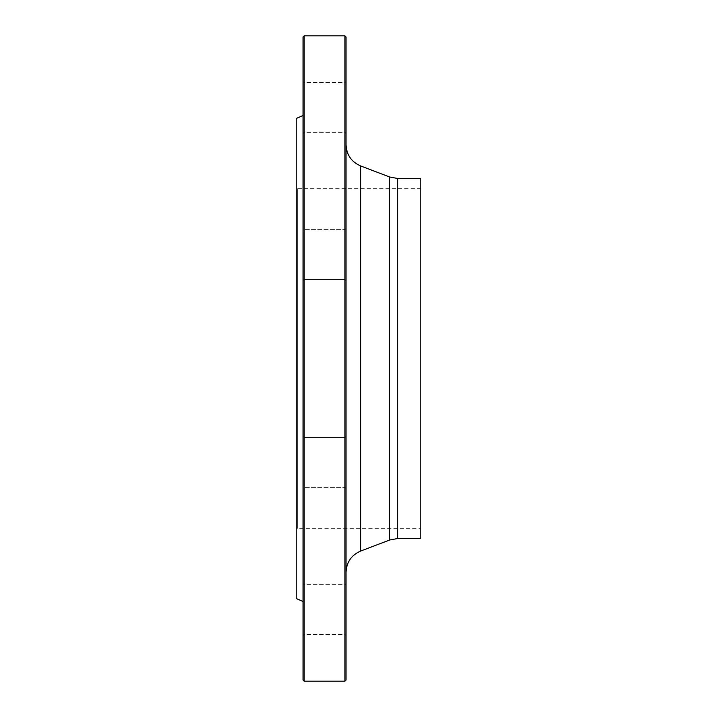 <?xml version="1.0" encoding="UTF-8"?>
<svg xmlns="http://www.w3.org/2000/svg" width="717" height="717" viewBox="0 0 717 717"><rect width="100%" height="100%" fill="white"/><g stroke="black" fill="none" stroke-linecap="round" stroke-linejoin="round"><path stroke-width="0.54" stroke-dasharray="3.58 2.69" d="M344.913 35.85L344.913 681.15M304.16 681.15L304.16 35.85M420.762 528.312L420.762 188.688L420.762 528.312L297.367 528.312L297.367 188.688L297.367 528.312L296.238 529.451L296.238 187.549L296.238 529.451M296.238 118.493L296.238 598.507M303.031 601.527L303.031 115.473L303.031 601.527M303.031 444.065L303.031 488.519L303.031 444.065M303.031 609.522L303.031 583.486L303.031 609.522M303.031 627.931L303.031 583.486L303.031 627.931M303.031 488.519L303.031 436.438L303.031 488.519L304.16 487.381L304.16 437.567L304.16 487.381L344.913 487.381L344.913 437.567L344.913 487.381L344.913 437.567L346.051 436.438L346.051 488.519L346.051 436.438L346.051 488.519L346.051 436.438L344.913 437.567L344.913 487.381L346.051 488.519L344.913 487.381L304.16 487.381L304.16 437.567L304.16 487.381L303.031 488.519M303.031 272.935L303.031 228.481L303.031 272.935M303.031 107.478L303.031 81.442L303.031 107.478M303.031 89.069L303.031 133.514L303.031 89.069M303.031 228.481L303.031 280.562L303.031 228.481L304.16 229.619L304.16 279.433L304.16 229.619L344.913 229.619L344.913 279.433L344.913 229.619L344.913 279.433L346.051 280.562L346.051 228.481L346.051 280.562L346.051 228.481L346.051 280.562L344.913 279.433L344.913 229.619L346.051 228.481L344.913 229.619L304.16 229.619L304.16 279.433L304.16 229.619L303.031 228.481M303.031 36.979L303.031 680.021M346.051 609.522L346.051 583.486L346.051 609.522M346.051 591.113L346.051 635.558L346.051 591.113M346.051 107.478L346.051 81.442L346.051 107.478M346.051 125.887L346.051 81.442L346.051 125.887M346.051 572.22L346.051 144.78L346.051 572.22M346.051 680.021L346.051 36.979M420.762 178.497L420.762 538.503M420.762 188.688L297.367 188.688L296.238 187.549M304.16 89.867L304.16 132.385L304.16 89.867M344.913 125.09L344.913 82.572L344.913 125.09M304.16 107.478L304.16 132.385L304.16 107.478M344.913 107.478L344.913 132.385L344.913 107.478M304.16 627.133L304.16 584.615L304.16 627.133M344.913 591.91L344.913 634.428L344.913 591.91M304.16 609.522L304.16 584.615L304.16 609.522M344.913 609.522L344.913 584.615L344.913 609.522M323.752 681.15L309.475 681.15M389.698 177.009L389.698 539.991M360.624 551.059L360.624 165.941M397.765 538.503L397.765 178.497M304.16 279.433L344.913 279.433L304.16 279.433L303.031 280.562L304.16 279.433M304.16 82.572L303.031 81.442L304.16 82.572L344.913 82.572L346.051 81.442L344.913 82.572L304.16 82.572M304.16 132.385L303.031 133.514L304.16 132.385L344.913 132.385L346.051 133.514L344.913 132.385L304.16 132.385M304.16 437.567L303.031 436.438L304.16 437.567L344.913 437.567L304.16 437.567M304.16 584.615L303.031 583.486L304.16 584.615L344.913 584.615L346.051 583.486L344.913 584.615L304.16 584.615M304.16 634.428L303.031 635.558L304.16 634.428L344.913 634.428L346.051 635.558L344.913 634.428L304.16 634.428"/><path stroke-width="1.08" d="M344.913 681.15L344.913 35.85L304.16 35.85L304.16 681.15L344.913 681.15L346.051 680.021L346.051 36.979L344.913 35.85M303.031 601.527L296.238 598.507L296.238 118.493L303.031 115.473M304.16 681.15L303.031 680.021L303.031 36.979L304.16 35.85M397.765 538.503L397.765 178.497L420.762 178.497L420.762 538.503L397.765 538.503L389.698 539.991L360.624 551.059C351.402 555.101 346.535 562.155 346.051 572.22M389.698 539.991L389.698 177.009L360.624 165.941L360.624 551.059M397.765 178.497L389.698 177.009M360.624 165.941C351.402 161.899 346.535 154.845 346.051 144.78"/></g></svg>
